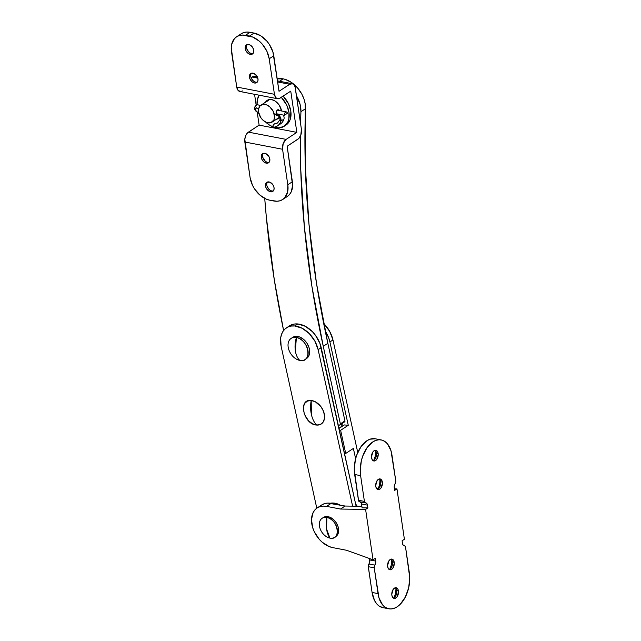 <?xml version="1.0" encoding="UTF-8"?>
<svg xmlns="http://www.w3.org/2000/svg" width="641" height="641" viewBox="0 0 641 641"><rect width="100%" height="100%" fill="white"/><g stroke="black" fill="none" stroke-linecap="round" stroke-linejoin="round"><path stroke-width="0.96" d="M344.345 421.938A1.266 0.873 -123.2 0 0 344.946 420.865L327.847 343.32L323.264 346.324A886.359 612.371 56.8 0 1 300.357 136.156L300.709 168.695L304.379 227.002L311.903 286.327L323.264 346.324L327.847 343.32A886.359 612.371 -123.2 0 1 305.517 108.706L300.933 111.71L300.565 123.529A886.359 612.371 56.8 0 1 300.933 111.71L300.132 104.539L296.463 95.749A24.021 16.594 56.8 0 1 300.933 111.71L305.517 108.706A24.021 16.594 -123.2 0 0 283.194 78.867L279.524 81.263L283.194 78.867L285.309 79.404L291.623 82.545L297.368 87.689L301.903 94.259L303.994 99.075L305.22 103.97L305.3 165.69L308.962 223.997L316.494 283.314L327.847 343.32L344.946 420.865L344.658 421.842M342.238 423.236L341.99 426.497L338.929 428.18L341.933 426.217A5.056 3.493 -123.2 0 1 342.094 423.517M277.08 78.899L283.194 78.867A24.021 16.594 -123.2 0 0 277.192 78.875M344.666 421.834L340.083 424.839A1.266 0.873 56.8 0 0 340.363 423.869L344.946 420.865L340.363 423.869L323.264 346.324L340.363 423.869L340.067 424.847L338.031 425.712M283.594 330.524L274.268 279.628L266.327 217.091L264.733 198.414A934.41 645.567 56.8 0 0 283.594 330.524M340.083 424.839A1.266 0.873 56.8 0 1 339.754 424.943A5.056 3.493 56.8 0 0 338.464 425.352L338.472 425.344M316.614 425.055A13.413 9.27 -123.2 0 0 324.242 413.733A13.413 9.27 -123.2 0 0 311.197 400.497A23.645 14.983 95.3 0 0 311.382 414.431A23.645 14.983 95.3 0 0 316.614 425.055L320.356 424.486L323.128 422.131L324.49 418.357L324.57 416.105L323.513 411.322L320.997 406.747L315.364 401.795L311.197 400.497L307.456 401.066L304.683 403.413L303.321 407.195L304.299 414.23L308.513 420.784L312.447 423.749L316.614 425.055C314.13 422.435 312.391 418.893 311.382 414.431L311.197 400.497C297.704 398.502 303.449 424.582 316.614 425.055M318.136 349.666L321.197 347.662A24.021 16.594 -123.2 0 0 297.841 323.961L294.78 325.965A24.021 16.594 56.8 0 1 318.136 349.666L352.606 506.15L318.136 349.666L321.197 347.662L356.116 506.206L319.891 343.344L315.38 335.155L312.351 331.613L305.292 326.285L297.841 323.961A24.021 16.594 -123.2 0 0 289.524 325.852L286.463 327.855A24.021 16.594 56.8 0 1 294.78 325.965L302.231 328.288L309.291 333.616L314.875 341.124L318.136 349.666M286.463 327.855A24.021 16.594 56.8 0 0 281.119 346.244L316.79 508.193L281.119 346.244L280.67 337.959L281.543 334.314L283.114 331.189L285.317 328.713L288.065 326.982L291.262 326.053L294.78 325.965L297.841 323.961L294.323 324.05L289.46 325.9M329.915 341.957L332.967 339.954A24.021 16.594 -123.2 0 0 323.681 323.457L329.706 331.405L332.967 339.954L357.758 452.474L332.967 339.954L329.915 341.957L348.271 425.295L344.377 424.935L348.271 425.295L329.915 341.957A24.021 16.594 56.8 0 0 325.227 331.06L328.609 337.631L329.915 341.957M353.367 448.444L355.627 458.684L353.367 448.444L345.723 453.451L340.627 430.303L348.271 425.295L340.627 430.303L339.369 430.191L340.627 430.303L345.723 453.451L353.367 448.444M344.473 453.339L345.723 453.451L344.473 453.339M338.993 428.46L344.377 424.935L338.993 428.46M375.001 450.327A5.44 3.269 -79.1 0 1 376.251 452.25A5.44 3.269 -79.1 0 1 376.451 453.163L375.826 451.264L376.451 453.163A5.44 3.269 100.9 0 0 375.001 450.327M371.564 457.794A5.44 3.269 -79.1 0 1 372.581 452.442A5.44 3.269 -79.1 0 1 375.874 450.294A5.44 3.269 -79.1 0 1 378.142 453.483L376.451 453.163L378.142 453.483L378.222 454.485L376.78 459.365L374.921 460.887L373.038 460.639L372.092 459.509L371.484 456.785L372.918 451.913L374.128 450.711L376.075 450.343L377.613 451.761L378.142 453.483A5.44 3.269 -79.1 0 1 377.124 458.836A5.44 3.269 -79.1 0 1 373.823 460.975A5.44 3.269 -79.1 0 1 371.564 457.794M379.224 478.955A5.44 3.269 -79.1 0 1 380.482 480.886A5.44 3.269 -79.1 0 1 380.682 481.792L380.057 479.893L380.682 481.792A5.44 3.269 100.9 0 0 379.224 478.955M375.794 486.423A5.44 3.269 -79.1 0 1 376.812 481.07A5.44 3.269 -79.1 0 1 380.105 478.931A5.44 3.269 -79.1 0 1 382.365 482.112L380.682 481.792L382.365 482.112L382.445 483.114L381.01 487.993L379.151 489.516L377.269 489.275L375.995 487.344L375.714 485.421L377.148 480.542L378.35 479.34L380.305 478.979L381.411 479.74L382.365 482.112A5.44 3.269 -79.1 0 1 381.347 487.464A5.44 3.269 -79.1 0 1 378.054 489.604A5.44 3.269 -79.1 0 1 375.794 486.423M391.066 559.12A5.44 3.269 -79.1 0 1 392.316 561.051A5.44 3.269 -79.1 0 1 392.516 561.957L391.891 560.058L392.516 561.957A5.44 3.269 100.9 0 0 391.066 559.12M387.629 566.588A5.44 3.269 -79.1 0 1 388.646 561.236A5.44 3.269 -79.1 0 1 391.939 559.096A5.44 3.269 -79.1 0 1 394.207 562.277L392.516 561.957L394.207 562.277L394.287 563.287L392.845 568.158L390.986 569.681L389.103 569.44L388.158 568.311L387.549 565.586L388.991 560.707L390.842 559.184L392.14 559.144L393.245 559.905L394.207 562.277A5.44 3.269 -79.1 0 1 393.189 567.63A5.44 3.269 -79.1 0 1 389.888 569.777A5.44 3.269 -79.1 0 1 387.629 566.588M395.289 587.749A5.44 3.269 -79.1 0 1 396.547 589.68A5.44 3.269 -79.1 0 1 396.747 590.585L396.122 588.694L396.747 590.585A5.44 3.269 100.9 0 0 395.289 587.749M391.859 595.217A5.44 3.269 -79.1 0 1 392.877 589.872A5.44 3.269 -79.1 0 1 396.17 587.725A5.44 3.269 -79.1 0 1 398.43 590.914L396.747 590.585L398.43 590.914L398.51 591.915L397.075 596.787L395.217 598.317L393.334 598.069L392.06 596.138L391.779 594.215L393.213 589.343L395.072 587.813L396.37 587.773L397.909 589.191L398.43 590.914A5.44 3.269 -79.1 0 1 397.412 596.258A5.44 3.269 -79.1 0 1 394.119 598.406A5.44 3.269 -79.1 0 1 391.859 595.217M375.281 438.781L369.993 439.197L366.868 440.752L361.131 446.465L356.797 454.886L355.37 459.717L354.281 469.717L358.623 500.877L361.292 503.089L362.093 507.832L361.532 504.01L367.485 505.148L367.894 507.92L362.093 507.832L367.894 507.92L365.602 509.427L373.038 559.809L375.338 558.311L375.746 561.075L369.785 559.938L369.585 558.567L369.689 562.061L368.238 565.987L372.076 592.452L374.592 600.657L376.644 603.766L379.119 606.049L382.925 607.652M375.626 452.193L375.169 456.384L373.759 460.286M378.799 487.04L377.99 488.923M391.699 560.987L391.234 565.178L389.824 569.088M395.922 589.616L395.465 593.814L394.055 597.716M402.508 543.552L402.099 540.78L404.399 539.281L396.955 488.891L394.664 490.389L394.255 487.625A3.79 2.276 -79.1 0 1 395.16 483.57L395.769 480.87L390.986 450.719L387.396 443.788L384.921 441.513L382.116 440.151L379.087 439.75L375.947 440.343L372.822 441.897L367.085 447.61L362.75 456.031L361.332 460.863L360.234 470.863L360.611 475.638A25.92 15.576 -79.1 0 1 365.466 450.134A25.92 15.576 -79.1 0 1 381.179 439.918A25.92 15.576 -79.1 0 1 391.963 455.102L395.769 480.87A2.532 1.522 -79.1 0 1 395.16 483.57L394.199 486.575L394.664 490.389L396.955 488.891L394.431 488.851L396.955 488.891L404.399 539.281L402.099 540.78L402.508 543.552A3.79 2.276 -79.1 0 0 404.086 545.771A3.79 2.276 -79.1 0 0 404.351 545.795A2.532 1.522 -79.1 0 1 404.527 545.812A2.532 1.522 -79.1 0 1 405.577 547.294L405.144 546.204L403.165 545.187L402.508 543.552M381.179 439.918L375.225 438.773A25.92 15.576 100.9 0 0 359.513 448.988A25.92 15.576 100.9 0 0 354.657 474.492L360.611 475.638L364.417 501.406L358.463 500.26A2.532 1.522 100.9 0 0 359.513 501.743A2.532 1.522 100.9 0 0 359.689 501.759M403.838 545.699L404.351 545.795L403.838 545.699M360.274 501.887A3.79 2.276 100.9 0 1 361.532 504.01L367.485 505.148L366.836 503.514L365.642 502.905A2.532 1.522 -79.1 0 1 365.466 502.889A2.532 1.522 -79.1 0 1 364.417 501.406L365.642 502.905A3.79 2.276 -79.1 0 1 365.907 502.929A3.79 2.276 -79.1 0 1 367.485 505.148L367.894 507.92L365.602 509.427L373.038 559.809L346.557 550.274L373.038 559.809L375.338 558.311L375.794 562.125L374.833 565.13L368.879 563.984A3.79 2.276 100.9 0 0 369.785 559.938L375.746 561.075A3.79 2.276 -79.1 0 1 374.833 565.13L374.224 567.83A2.532 1.522 -79.1 0 1 374.833 565.13L368.879 563.984A2.532 1.522 100.9 0 0 368.271 566.684L374.224 567.83L378.03 593.598L372.076 592.452L368.271 566.684L374.224 567.83L379.007 597.981L382.597 604.912L385.073 607.195L387.877 608.557L390.914 608.95L394.047 608.357L397.172 606.811L400.168 604.351L405.296 597.148L408.67 587.837L409.759 577.837L405.577 547.294L409.383 573.062A25.92 15.576 -79.1 0 1 404.527 598.566A25.92 15.576 -79.1 0 1 388.815 608.79A25.92 15.576 -79.1 0 1 378.03 593.598L372.076 592.452A25.92 15.576 100.9 0 0 382.861 607.644L388.815 608.79M364.417 501.406L358.463 500.26L354.657 474.492L360.611 475.638L364.417 501.406M378.142 488.602L376.588 488.586L378.142 488.602M321.742 504.94L324.554 503.626L327.735 503.097L345.058 506.037L361.869 506.294L345.058 506.037L340.467 509.042L345.058 506.037L331.157 503.369A22.764 15.721 -123.2 0 0 321.734 504.948L317.143 507.952A22.764 15.721 56.8 0 1 326.573 506.374L340.467 509.042L365.602 509.427L340.467 509.042L326.573 506.374L331.157 503.369L326.573 506.374L323.144 506.102L319.963 506.63L317.159 507.944L314.827 509.988L313.064 512.68L311.494 519.603L312.688 527.647L314.274 531.71L319.13 539.137L322.223 542.222L329.113 546.541L332.663 547.606A22.764 15.721 56.8 0 1 313.401 529.698A22.764 15.721 56.8 0 1 317.143 507.952M346.557 550.274L332.663 547.606L346.557 550.274M393.31 598.053A5.44 3.269 100.9 0 0 396.747 590.585A5.44 3.269 -79.1 0 1 395.193 596.723A5.44 3.269 -79.1 0 1 393.31 598.053M394.031 597.765A10.873 6.53 100.9 0 0 395.85 588.294M389.087 569.424A5.44 3.269 100.9 0 0 392.516 561.957A5.44 3.269 -79.1 0 1 390.962 568.094A5.44 3.269 -79.1 0 1 389.087 569.424M389.8 569.128A10.873 6.53 100.9 0 0 391.619 559.657M377.245 489.259A5.44 3.269 100.9 0 0 380.682 481.792A5.44 3.269 -79.1 0 1 379.127 487.929A5.44 3.269 -79.1 0 1 377.245 489.259M377.966 488.963A10.873 6.53 100.9 0 0 379.784 479.492M373.014 460.623A5.44 3.269 100.9 0 0 376.451 453.163A5.44 3.269 -79.1 0 1 374.897 459.301A5.44 3.269 -79.1 0 1 373.014 460.623M373.735 460.334A10.873 6.53 100.9 0 0 375.554 450.863M248.764 44.509A5.44 3.758 56.8 0 1 253.363 48.788A5.44 3.758 56.8 0 1 252.474 53.988A5.44 3.758 56.8 0 1 250.222 54.365L251.52 53.507A5.44 3.758 -123.2 0 0 253.059 53.459A5.44 3.758 56.8 0 1 251.52 53.507A5.44 3.758 56.8 0 1 248.668 51.889A5.44 3.758 56.8 0 1 246.913 49.213A5.44 3.758 56.8 0 1 247.226 44.566A5.44 3.758 -123.2 0 0 247.138 49.742A5.44 3.758 -123.2 0 0 251.52 53.507L250.222 54.365L252.466 53.988L253.716 52.081L253.764 50.254L252.634 47.386L249.613 44.766L246.513 44.886L245.271 46.793L245.824 50.567L247.722 53.075L250.222 54.365A5.44 3.758 56.8 0 1 245.615 50.086A5.44 3.758 56.8 0 1 246.513 44.886A5.44 3.758 56.8 0 1 248.764 44.509M252.995 73.146A5.44 3.758 56.8 0 1 257.594 77.425A5.44 3.758 56.8 0 1 256.696 82.617A5.44 3.758 56.8 0 1 254.445 82.993L255.743 82.144A5.44 3.758 -123.2 0 0 257.281 82.096A5.44 3.758 56.8 0 1 255.743 82.144A5.44 3.758 56.8 0 1 252.891 80.526A5.44 3.758 56.8 0 1 251.136 77.841A5.44 3.758 56.8 0 1 251.456 73.194A5.44 3.758 -123.2 0 0 251.368 78.378A5.44 3.758 -123.2 0 0 255.743 82.144L254.445 82.993L256.696 82.617L257.938 80.71L257.986 78.891L256.865 76.015L253.836 73.403L250.743 73.515L249.389 76.303L250.054 79.196L251.953 81.711L254.445 82.993A5.44 3.758 56.8 0 1 249.846 78.715A5.44 3.758 56.8 0 1 250.743 73.523A5.44 3.758 56.8 0 1 252.995 73.146M264.829 153.311A5.44 3.758 56.8 0 1 269.428 157.59A5.44 3.758 56.8 0 1 268.539 162.782A5.44 3.758 56.8 0 1 266.287 163.159L267.585 162.309A5.44 3.758 -123.2 0 0 269.124 162.261A5.44 3.758 56.8 0 1 267.585 162.309A5.44 3.758 56.8 0 1 264.733 160.691A5.44 3.758 56.8 0 1 262.978 158.006A5.44 3.758 56.8 0 1 263.291 153.359A5.44 3.758 -123.2 0 0 263.211 158.543A5.44 3.758 -123.2 0 0 267.585 162.309L266.287 163.159L268.531 162.782L269.781 160.875L269.605 158.079L268.699 156.18L265.678 153.568L262.578 153.688L261.336 155.595L261.889 159.361L263.788 161.877L266.287 163.159A5.44 3.758 56.8 0 1 261.688 158.88A5.44 3.758 56.8 0 1 262.578 153.688A5.44 3.758 56.8 0 1 264.829 153.311M269.06 181.94A5.44 3.758 56.8 0 1 273.659 186.219A5.44 3.758 56.8 0 1 272.762 191.411A5.44 3.758 56.8 0 1 270.51 191.787L271.816 190.938A5.44 3.758 -123.2 0 0 273.346 190.89A5.44 3.758 56.8 0 1 271.816 190.938A5.44 3.758 56.8 0 1 268.964 189.319A5.44 3.758 56.8 0 1 267.201 186.643A5.44 3.758 56.8 0 1 267.521 181.988A5.44 3.758 -123.2 0 0 267.433 187.172A5.44 3.758 -123.2 0 0 271.816 190.938L270.51 191.787L272.762 191.419L274.003 189.512L274.052 187.685L272.93 184.808L269.901 182.196L266.808 182.316L265.454 185.105L266.119 187.989L268.018 190.505L270.51 191.787A5.44 3.758 56.8 0 1 265.911 187.517A5.44 3.758 56.8 0 1 266.808 182.316A5.44 3.758 56.8 0 1 269.06 181.94M279.684 117.287A10.368 7.163 56.8 0 1 279.164 117.455L279.684 117.287M240.487 91.535L238.059 90.357L236.721 87.04L274.436 94.291L269.196 58.788L274.436 94.291L275.774 97.6L277.321 98.666L279.131 98.61L290.75 91.142L280.045 98.153A7.588 4.559 -79.1 0 1 277.593 98.738A7.588 4.559 -79.1 0 1 274.436 94.291L236.721 87.04L231.241 47.803L231.657 44.333L234.39 38.724L236.585 36.793L239.237 35.551L242.242 35.055L252.794 37.082L259.309 41.16L262.225 44.069L266.816 51.088L269.196 58.788L273.787 55.783L279.027 91.286L289.732 84.275L277.649 81.952L289.732 84.275L279.027 91.286L272.898 51.921L269.348 44.421L266.808 41.064L260.711 35.792L254.036 33.068L249.445 36.08L245.479 35.311L250.062 32.306L254.036 33.068L246.825 32.05L243.828 32.547L241.176 33.789M246.753 48.684L246.697 48.58A10.873 7.516 -123.2 0 0 249.165 52.346L247.787 50.543M250.976 77.321L250.927 77.208A10.873 7.516 -123.2 0 0 253.395 80.974L252.017 79.172M257.418 77.016L254.461 76.447A7.588 4.559 100.9 0 0 252.017 77.024L251.12 77.609L252.017 77.024L257.834 78.146L252.017 77.024L254.733 76.511L256.28 77.585M289.732 84.275A7.588 4.559 -79.1 0 1 292.184 83.699A7.588 4.559 -79.1 0 1 295.341 88.138L301.422 129.37L295.052 86.856L294.003 84.828L292.456 83.763L289.732 84.275M301.422 129.37A7.588 4.559 -79.1 0 1 297.849 139.241L287.144 146.26L298.73 138.528L300.797 135.107L301.422 129.37M287.28 196.507L289.476 194.576L291.142 192.028L292.625 185.497L287.144 146.26L292.392 181.756L287.801 184.76L287.617 191.963L284.892 197.58L282.689 199.511L280.037 200.753L277.04 201.25L269.829 200.224L273.803 200.994A21.498 14.847 56.8 0 0 282.705 199.503L287.288 196.499A21.498 14.847 -123.2 0 0 292.392 181.756L287.801 184.76L282.561 149.265L287.801 184.76A21.498 14.847 56.8 0 1 282.705 199.503M265.23 161.139L262.762 157.374A10.873 7.516 -123.2 0 0 265.23 161.139M267.041 186.114L266.993 186.002A10.873 7.516 -123.2 0 0 269.46 189.768L268.082 187.965M269.829 200.224L266.48 199.223L259.966 195.144L254.517 188.879L252.466 185.217L250.078 177.517L244.838 142.014L282.561 149.265A7.588 4.559 -79.1 0 1 286.134 139.385L248.412 132.134A7.588 4.559 100.9 0 0 244.838 142.014L282.561 149.265L283.186 143.52L286.134 139.385L248.412 132.134L259.116 125.123L296.839 132.375L286.134 139.385L296.839 132.375L259.116 125.123L257.345 113.128L259.116 125.123L247.538 132.855L246.032 134.963L244.798 139.153L250.078 177.517A21.498 14.847 56.8 0 0 269.829 200.224M256.176 105.228L254.565 94.307L256.176 105.228M290.75 91.142L296.839 132.375L290.75 91.142M269.26 99.459L268.074 100.533A10.368 7.163 56.8 0 1 269.068 99.587M236.577 36.801A21.498 14.847 56.8 0 1 245.479 35.311L250.062 32.306A21.498 14.847 -123.2 0 0 241.16 33.797L236.577 36.801A21.498 14.847 56.8 0 0 231.473 51.536L236.721 87.04A7.588 4.559 100.9 0 0 239.878 91.487L277.593 98.738M242.322 90.91L241.409 91.367M254.036 33.068L249.445 36.08A21.498 14.847 56.8 0 1 269.196 58.788L273.787 55.783A21.498 14.847 -123.2 0 0 254.036 33.068M278.106 115.588L276.503 115.476L275.999 112.912L277.16 109.923L278.418 109.739L279.524 110.597L278.418 109.739M278.386 115.356L276.992 115.893L276.071 114.122L274.46 115.172L276.071 114.122L276.295 111.133L277.986 109.675M281.022 110.877L281.471 110.581L281.022 110.877M258.579 112.119A10.112 6.987 56.8 0 1 260.975 105.18A10.112 6.987 56.8 0 1 269.068 106.278A10.112 6.987 56.8 0 1 274.46 115.172A10.112 6.987 56.8 0 1 272.064 122.111A10.112 6.987 56.8 0 1 263.972 121.005A10.112 6.987 56.8 0 1 258.579 112.119L260.671 117.463L263.235 120.412L266.295 122.335L270.806 122.695L273.875 120.003L274.572 116.926L273.338 111.55L269.805 106.871L266.744 104.956L262.233 104.595L259.95 106.086L258.668 108.73L258.579 112.119M296.406 337.503A12.644 8.734 -123.2 0 0 288.17 347.045A12.644 8.734 -123.2 0 0 299.788 360.41A19.839 11.915 -79.1 0 1 295.341 350.763A19.839 11.915 -79.1 0 1 296.406 337.503L297.937 336.501A12.644 8.734 -123.2 0 0 292.697 337.374L296.03 336.349L299.908 337.094L303.738 339.49L306.943 343.175L309.034 347.59L309.691 352.061L308.818 355.899L306.55 358.535A12.644 8.734 -123.2 0 0 308.633 346.452A12.644 8.734 -123.2 0 0 297.937 336.501L296.406 337.503A12.644 8.734 56.8 0 1 307.103 347.454A12.644 8.734 56.8 0 1 305.028 359.537A12.644 8.734 56.8 0 1 299.788 360.41A12.644 8.734 56.8 0 1 289.091 350.459A12.644 8.734 56.8 0 1 291.166 338.376A12.644 8.734 56.8 0 1 296.406 337.503L295.341 350.763C296.006 355.034 297.488 358.255 299.788 360.41C312.696 363.575 309.106 339.257 296.406 337.503M334.626 537.31L335.852 536.509A11.378 7.86 -123.2 0 0 337.719 525.636A11.378 7.86 -123.2 0 0 328.096 516.678L326.87 517.479A11.378 7.86 56.8 0 1 336.501 526.437A11.378 7.86 56.8 0 1 334.626 537.31A11.378 7.86 56.8 0 1 329.915 538.095A22.852 13.733 -79.1 0 1 326.557 528.993A22.852 13.733 -79.1 0 1 326.87 517.479A11.378 7.86 -123.2 0 0 319.458 526.077A11.378 7.86 -123.2 0 0 329.915 538.095C341.533 540.948 338.304 519.058 326.87 517.479L328.096 516.678A11.378 7.86 -123.2 0 0 323.385 517.471L322.159 518.273A11.378 7.86 56.8 0 1 326.87 517.479L326.557 528.993L329.915 538.095A11.378 7.86 56.8 0 1 320.284 529.145A11.378 7.86 56.8 0 1 322.159 518.273M335.844 536.509L337.887 534.145L338.672 530.684L338.079 526.662L336.196 522.687L333.312 519.37L329.867 517.215L326.381 516.542L323.385 517.463M355.627 503.978L357.237 506.222L355.627 503.978M278.378 117.976A10.745 7.428 -123.2 0 0 279.837 117.632A10.745 7.428 56.8 0 1 278.987 118.329A10.745 7.428 56.8 0 1 276.543 119.178M265.454 102.248A10.745 7.428 56.8 0 1 267.209 100.349A10.745 7.428 56.8 0 1 271.664 99.603A10.745 7.428 56.8 0 1 281.535 110.973L279.316 105.276L274.997 100.966L271.664 99.603L268.539 99.724L266.111 101.31L265.286 102.584M275.806 127.663A20.232 13.974 56.8 0 1 273.931 127.182L278.851 127.904L284.171 126.269A20.232 13.974 56.8 0 1 275.806 127.663M273.01 126.854A20.232 13.974 56.8 0 1 265.542 121.982L269.516 125.099L273.01 126.854M257.049 104.868A20.232 13.974 56.8 0 1 259.204 95.205L257.386 99.507L257.049 104.868M283.138 96.126L288.57 103.946L290.814 111.189L290.645 117.968L289.644 120.853L286.006 125.067A20.232 13.974 -123.2 0 0 283.138 96.126M277.986 118L279.837 117.632M267.954 100.108L267.121 101.382M284.179 126.261A20.232 13.974 56.8 0 0 281.303 97.328L286.735 105.148L288.979 112.391L288.811 119.17L287.809 122.054L284.171 126.269L286.014 125.059M276.151 119.202L277.657 118.954L280.077 117.367M268.194 99.844A10.745 7.428 -123.2 0 0 267.289 101.046M334.121 503.938L335.171 503.257A20.232 13.974 -123.2 0 0 330.299 503.225L335.171 503.257L340.243 505.116A20.232 13.974 -123.2 0 0 335.171 503.257L334.121 503.938M278.314 115.156A2.532 1.522 -79.1 0 1 277.505 115.348A2.532 1.522 -79.1 0 1 276.471 113.978A4.928 3.405 56.8 0 1 280.886 121.109A2.532 1.586 17.3 0 1 280.093 119.442L277.617 122.92L274.572 123.833A2.532 1.683 88 0 0 273.939 124.042A13.838 9.559 -123.2 0 0 277.625 122.912A13.838 9.559 56.8 0 1 273.939 124.042A2.532 1.683 88 0 0 273.09 127.247A16.241 11.218 -123.2 0 0 280.886 121.109A16.241 11.218 56.8 0 1 277.409 125.924L280.462 123.929A16.241 11.218 -123.2 0 0 283.939 119.106A4.928 3.405 -123.2 0 0 283.33 115.076A4.928 3.405 56.8 0 1 283.939 119.106L280.886 121.109A2.532 1.586 -162.7 0 1 280.093 119.442A2.532 1.586 -162.7 0 1 280.582 118.809M258.443 111.67A2.147 1.482 56.8 0 1 258.171 111.927A2.147 1.482 56.8 0 1 256.456 111.694A2.147 1.482 56.8 0 1 255.31 109.803A2.147 1.482 56.8 0 0 256.656 111.83A2.147 1.482 56.8 0 0 258.443 111.67A3.982 2.748 56.8 0 1 258.515 111.582A3.982 2.748 -123.2 0 0 258.443 111.67A2.532 1.771 36.8 0 0 258.531 111.758M254.437 109.074A2.532 1.018 -8.4 0 0 255.31 109.803A2.532 1.018 171.6 0 1 254.437 109.074A2.532 1.018 171.6 0 1 256.536 107.856M258.523 109.571A3.982 2.748 56.8 0 1 258.059 109.066A3.982 2.748 -123.2 0 0 258.523 109.571M258.74 108.441L258.059 109.066L258.74 108.441M255.31 109.803A2.147 1.482 56.8 0 1 255.815 108.329A2.147 1.482 56.8 0 1 258.059 109.066A2.147 1.482 56.8 0 0 256.12 108.193A2.147 1.482 56.8 0 0 255.31 109.803M278.819 124.747A16.241 11.218 56.8 0 0 283.939 119.106L280.886 121.109A4.928 3.405 -123.2 0 0 276.471 113.978L276.039 113.898L276.471 113.978A2.532 1.522 100.9 0 0 277.489 115.348M284.38 115.276A2.532 1.522 -79.1 0 1 286.399 111.911A2.532 1.522 -79.1 0 1 287.432 113.281L286.727 112.039L285.582 112.103L284.62 113.425L284.38 115.276L287.432 113.281L284.38 115.276L276.015 113.673L284.38 115.276M277.409 125.924A16.241 11.218 56.8 0 1 273.09 127.247L273.234 124.947L274.564 123.833M403.766 545.667L404.511 545.812M359.513 501.743L365.466 502.889M277.489 80.87L292.16 83.691M269.653 99.499L260.975 105.18M279.612 117.159L272.064 122.111M292.697 337.374L291.166 338.376M306.55 358.535L305.028 359.537M260.462 105.573L257.69 104.755L256.039 105.316L254.573 107.263L254.437 109.194L258.876 113.513M280.093 119.426C280.301 117.824 279.436 116.47 277.505 115.348L276.327 115.124M276.944 110.092L286.399 111.911"/></g></svg>

